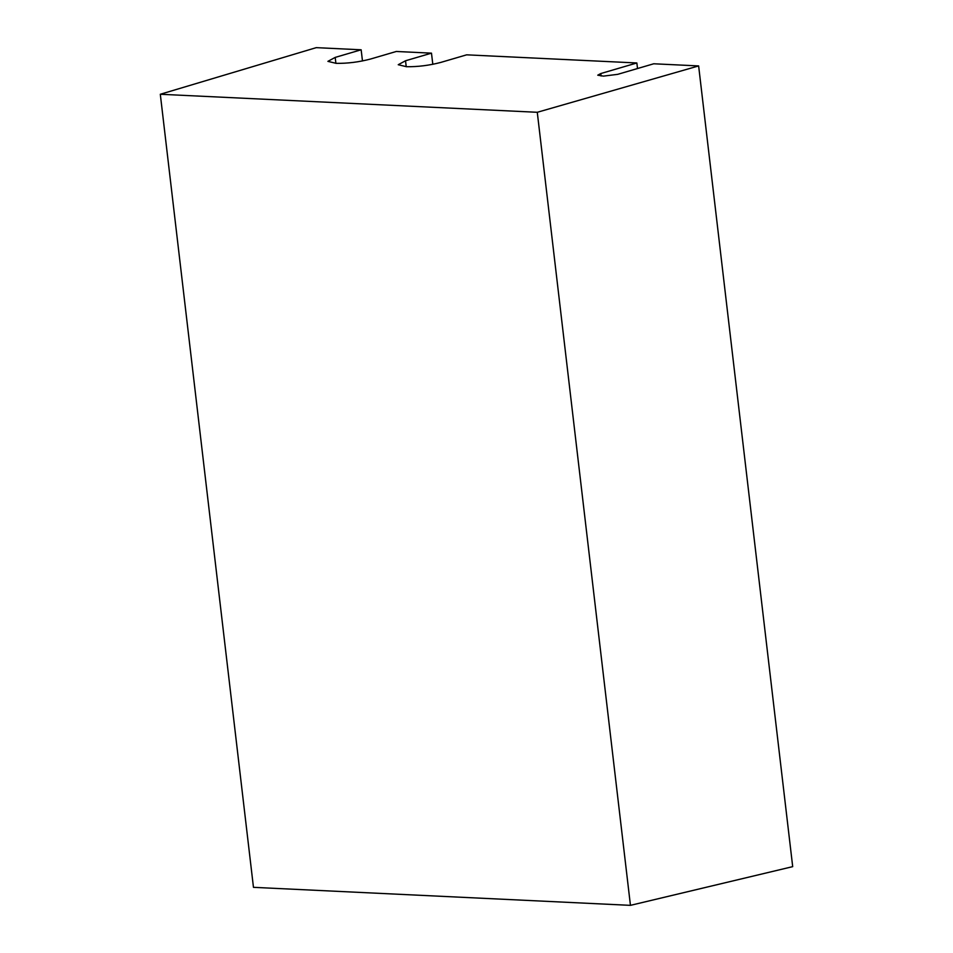 <?xml version="1.0" encoding="UTF-8"?>
<svg xmlns="http://www.w3.org/2000/svg" width="953" height="953" viewBox="0 0 953 953"><rect width="100%" height="100%" fill="white"/><g stroke="black" fill="none" stroke-linecap="round" stroke-linejoin="round"><path stroke-width="1.43" d="M335.194 57.406L327.903 61.361L336.171 63.351C347.452 63.517 358.852 62.088 370.36 59.086L396.317 51.474L431.483 53.154L405.525 60.766L398.235 64.721L406.502 66.71C417.783 66.877 429.184 65.447 440.691 62.445L466.648 54.833L636.854 62.969L600.795 73.536L597.757 75.18L603.428 76.121L617.675 74.346L653.734 63.78L698.632 65.924L792.693 866.646L630.445 905.35L253.462 887.338L160.307 94.264L316.253 47.65L361.151 49.794L335.194 57.406L335.897 63.339M160.307 94.264L537.278 112.287L698.632 65.924M637.509 68.533L636.854 62.969M432.805 64.316L431.483 53.154M362.474 60.956L361.151 49.794M537.278 112.287L630.445 905.35M405.525 60.766L406.228 66.698M600.795 73.536L601.093 76.002"/></g></svg>
